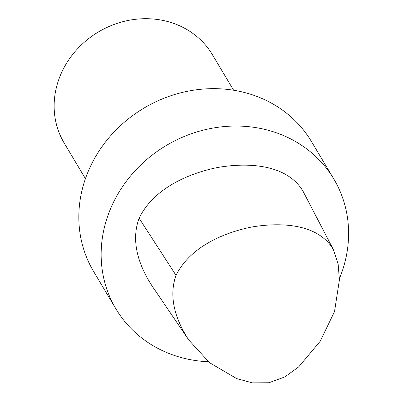 <?xml version="1.0" encoding="UTF-8"?>
<svg xmlns="http://www.w3.org/2000/svg" width="403" height="403" viewBox="0 0 403 403"><rect width="100%" height="100%" fill="white"/><g stroke="black" fill="none" stroke-linecap="round" stroke-linejoin="round"><path stroke-width="0.6" d="M176.02 275.345C189.652 247.704 222.068 233.125 251.129 227.126C280.463 222.038 318.022 223.484 333.331 249.507L338.142 264.217L339.407 279.863L334.54 311.504L320.229 341.225L298.623 366.962L284.805 376.951L268.882 382.754L252.323 382.85L236.737 378.624L209.62 362.745L188.76 339.971C176.726 321.67 167.865 298.28 176.02 275.345L139.106 218.225C153.16 189.264 186.896 173.774 217.303 167.557C248.132 162.127 287.379 164.192 303.222 191.616L333.331 249.507M188.76 339.971L152.107 286.004C139.604 266.806 130.229 242.193 139.106 218.225M208.416 361.748A126.834 114.573 -30.8 0 1 115.963 308.945A126.834 114.573 -30.8 0 1 166.162 145.564A126.834 114.573 -30.8 0 1 333.785 178.947A126.834 114.573 -30.8 0 1 339.538 278.317A126.834 114.573 -30.8 0 1 339.407 278.639M115.963 308.945L93.652 271.557A126.834 114.573 -30.8 0 1 143.846 108.175A126.834 114.573 -30.8 0 1 311.474 141.559L333.785 178.947M85.436 178.665L64.223 143.12A86.282 77.94 -30.8 0 1 98.372 31.978A86.282 77.94 -30.8 0 1 212.401 54.687L233.614 90.232"/></g></svg>
